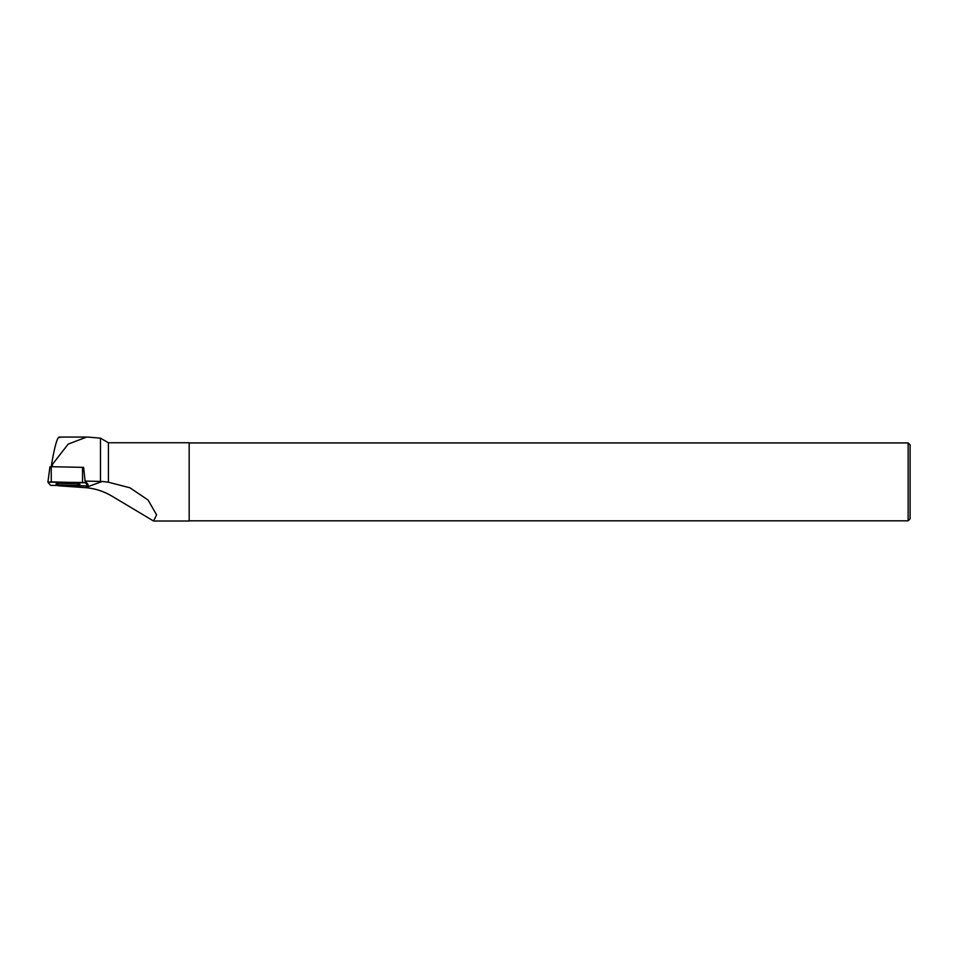<?xml version="1.0" encoding="UTF-8"?>
<svg xmlns="http://www.w3.org/2000/svg" width="958" height="958" viewBox="0 0 958 958"><rect width="100%" height="100%" fill="white"/><g stroke="black" fill="none" stroke-linecap="round" stroke-linejoin="round"><path stroke-width="1.44" d="M49.936 466.821L47.9 482.185L50.63 485.371L88.1 485.934L85.358 482.76L82.556 482.461L47.9 482.185L49.936 466.821L51.229 466.714L83.609 467.372L85.094 481.084L102.207 481.467L85.238 487.646L58.175 485.754M59.54 483.143A11.963 1.198 -179.5 0 0 56.031 483.946A11.963 1.198 -179.5 0 0 63.372 485.131A11.963 1.198 -179.5 0 0 76.46 484.988A11.963 1.198 -179.5 0 0 79.969 484.161A11.963 1.198 -179.5 0 0 72.545 483A11.963 1.198 -179.5 0 0 59.54 483.143M88.088 485.91L87.897 484.281L85.094 481.084M108.41 442.752L108.41 482.221L129.929 487.778L148.083 500.052L156.597 514.865L153.555 521.008L189.169 521.008L189.169 442.752L108.41 442.752L100.482 438.177L100.482 481.359M108.41 482.221L102.207 481.467M153.555 521.008L111.835 496.076C103.452 491.143 94.591 488.329 85.238 487.646M88.399 437.123L86.663 437.064L68.15 444.129L52.295 464.57L51.852 462.69C55.253 443.662 57.899 435.303 59.791 437.614M52.558 466.738L52.295 464.57M189.169 520.817L908.148 520.817L908.148 442.943L189.169 442.943M908.148 520.817L910.1 518.865L910.1 444.895L908.148 442.943M76.688 483.323A11.855 1.186 0.5 0 1 68.018 483.622A11.855 1.186 0.5 0 1 59.324 483.167M51.325 466.714L51.852 462.69M50.63 485.359L88.088 485.91L85.358 482.76L51.277 481.91L47.912 482.221L50.63 485.359M83.609 467.372L83.741 468.606M85.178 481.132L85.358 482.76M51.229 466.714L51.265 481.91M82.556 482.461L82.52 467.264M86.663 437.064L59.097 437.064M100.482 438.177L88.399 437.111"/></g></svg>
